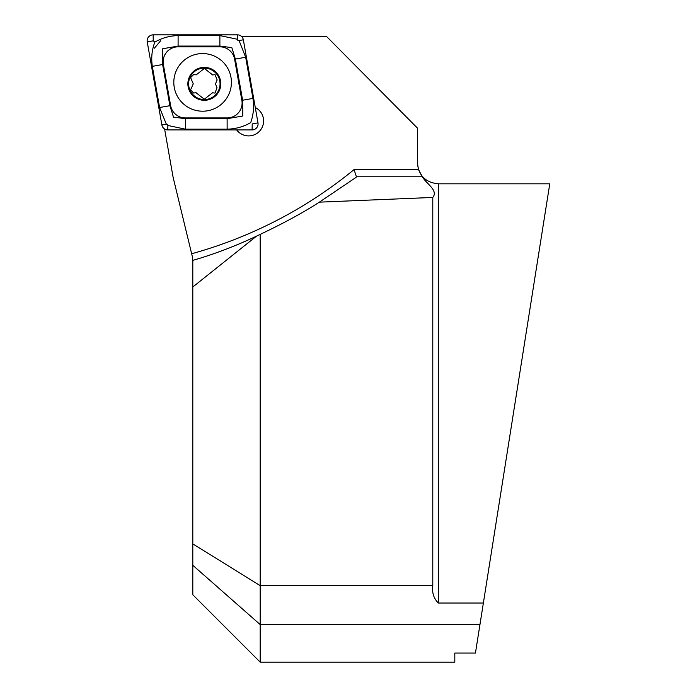 <?xml version="1.0" encoding="UTF-8"?>
<svg xmlns="http://www.w3.org/2000/svg" width="697" height="697" viewBox="0 0 697 697"><rect width="100%" height="100%" fill="white"/><g stroke="black" fill="none" stroke-linecap="round" stroke-linejoin="round"><path stroke-width="1.05" d="M160.667 40.731L154.42 48.18M236.666 129.921A14.968 14.959 -90 0 0 263.196 124.354A14.968 14.959 -90 0 0 255.276 107.521A14.968 14.959 -90 0 1 248.629 135.906A14.968 14.959 -90 0 1 236.666 129.921M510.518 431.591L549.767 183.816L483.369 603.027L438.335 603.027L438.335 183.816C425.606 182.57 418.618 175.592 417.381 162.854M242.783 38.108L242.539 36.723L326.797 36.723L417.381 128.048L417.381 162.932L418.461 169.589L422.426 176.777C425.937 183.668 438.657 190.211 432.785 197.443L432.785 585.637C431.87 592.65 433.726 598.453 438.335 603.027M242.539 36.723L242.242 37.255M192.808 261.122L192.599 257.655L173.109 177.273L164.692 129.546L165.712 129.546M260.181 662.15L454.81 662.15L454.81 653.063L475.441 653.063L479.954 624.573L260.181 624.573L192.808 565.293L192.808 594.776L260.181 662.15L260.181 234.384C283.897 223.118 303.631 212.376 319.357 202.156L432.785 197.443M192.808 565.293L192.808 260.39C214.301 254.161 235.542 246.076 256.522 236.144L192.808 286.998M479.954 624.573L483.369 603.027M260.181 234.384L256.522 236.144M356.071 177.386L319.357 202.156M422.426 176.777L356.428 176.777L354.059 169.589L418.461 169.589M202.609 53.564A28.821 28.804 -90 0 0 173.814 82.385A28.821 28.804 -90 0 0 202.609 111.206A28.821 28.804 -90 0 0 231.413 82.385A28.821 28.804 -90 0 0 202.609 53.564M170.617 105.569A14.968 14.959 -90 0 0 185.35 117.941L227.126 117.941A14.968 14.959 -90 0 0 241.868 100.368L234.61 59.201A14.968 14.959 -90 0 0 219.877 46.83L178.092 46.83A14.968 14.959 -90 0 0 163.359 64.394L170.617 105.569L169.894 105.7L173.536 117.14L185.367 118.69L185.35 117.941M161.878 124.972A5.985 5.985 -90 0 0 167.777 129.921L252.096 129.921A5.985 5.985 -90 0 0 257.986 122.89L243.349 39.799A5.985 5.985 -90 0 0 237.45 34.85L153.131 34.85A5.985 5.985 -90 0 0 147.233 41.881L161.878 124.972L166.339 124.197L159.578 107.521L152.321 66.346C151.049 57.929 151.885 49.862 154.83 42.142L153.253 40.835L153.131 34.85M154.83 42.142C161.843 37.986 169.606 35.808 178.11 35.599L219.886 35.599L237.538 39.285L237.869 40.478L239.071 40.565L245.675 57.25L252.933 98.416C254.213 106.841 253.464 114.909 250.685 122.628C243.506 126.784 235.656 128.962 227.144 129.172L185.367 129.172L167.864 125.477L167.585 124.293L166.339 124.197M185.367 129.172L185.367 118.69L227.144 118.69L242.765 116.007L242.617 100.237L235.359 59.071L231.831 47.631L219.886 46.08L178.11 46.08L162.68 48.764L162.636 64.525L163.359 64.394M190.603 77.611L193.261 83.788L190.551 89.948L193.644 93.032L196.049 92.692L204.291 99.244L212.541 92.753L214.998 93.119L217.002 87.691L215.46 83.867L217.15 79.955L215.042 74.614L212.655 74.962L204.378 68.411L196.171 74.901L193.688 74.535L190.603 77.611M204.273 100.298A16.467 16.458 -90 0 0 220.792 83.893A16.467 16.458 -90 0 0 204.395 67.356A16.467 16.458 -90 0 0 187.876 83.762A16.467 16.458 -90 0 0 204.273 100.298M220.043 83.884A15.717 15.709 -90 0 0 204.387 68.106A15.717 15.709 -90 0 0 188.626 83.771A15.717 15.709 -90 0 0 204.273 99.549A15.717 15.709 -90 0 0 220.043 83.884M192.808 543.878L260.181 585.637L432.785 585.637M191.649 253.752A441.654 441.384 -90 0 0 354.059 169.589M237.538 39.285L237.45 34.85M239.071 40.565L243.349 39.799M252.096 129.921L252.218 123.927L257.986 122.89M153.253 40.835L147.233 41.881M167.864 125.477L167.777 129.921M152.321 66.346L162.636 64.525L169.894 105.7L159.578 107.521M178.11 35.599L178.092 46.83M219.886 35.599L219.877 46.83M245.675 57.25L234.61 59.201M252.933 98.416L241.868 100.368M227.144 129.172L227.126 117.941M549.767 183.816L438.335 183.816"/></g></svg>
